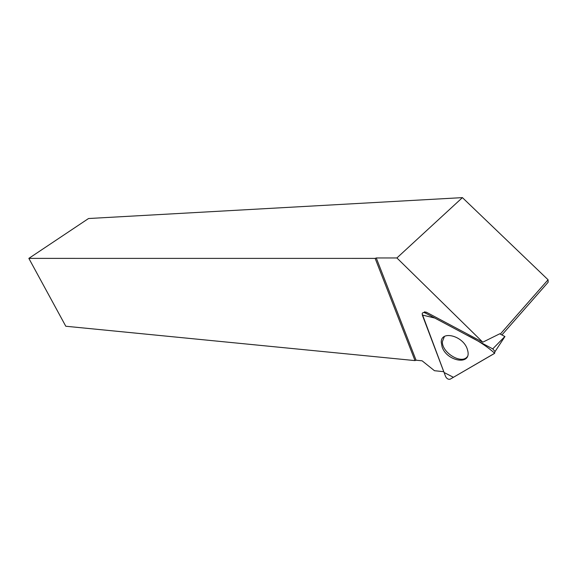 <?xml version="1.0" encoding="UTF-8"?>
<svg xmlns="http://www.w3.org/2000/svg" width="577" height="577" viewBox="0 0 577 577"><rect width="100%" height="100%" fill="white"/><g stroke="black" fill="none" stroke-linecap="round" stroke-linejoin="round"><path stroke-width="0.87" d="M499.668 333.744L504.918 336.55M450.19 379.176L494.374 353.513L495.037 351.581L492.744 348.883L425.242 312.965C423.54 312.222 422.508 312.51 422.148 313.823L445.632 376.615C446.858 378.779 448.379 379.63 450.19 379.176M467.262 349.013C462.956 335.605 440.85 330.159 441.246 342.255L442.09 346.928C446.692 361.094 470.637 365.775 467.933 351.573L467.262 349.013M443.771 371.696L434.459 370.708L422.097 360.798L416.075 360.214L415.014 360.603L375.151 258.395L376.262 257.962L396.897 257.955L482.776 342.19L426.187 312.121L425.242 312.965M415.014 360.603L65.792 326.243L28.85 258.381L375.151 258.395M28.85 258.381L88.541 218.524L462.415 197.622L396.897 257.955M482.776 342.19L499.754 333.787M423.41 312.561L426.187 312.121M467.305 356.673C461.571 364.779 441.665 352.569 442.386 341.598L444.384 336.506M501.932 334.927L548.15 282.225L548.071 279.773L462.415 197.622M500.309 334.076L548.071 279.773M416.075 360.214L376.262 257.962M422.321 315.035L444.066 372.49L453.421 377.3L494.691 353.268C486.793 346.207 477.215 339.99 465.964 334.631L434.82 318.057L422.321 315.035M492.744 348.883L504.897 336.47M424.86 311.731L423.814 312.546M504.933 336.521L495.037 351.581"/></g></svg>
